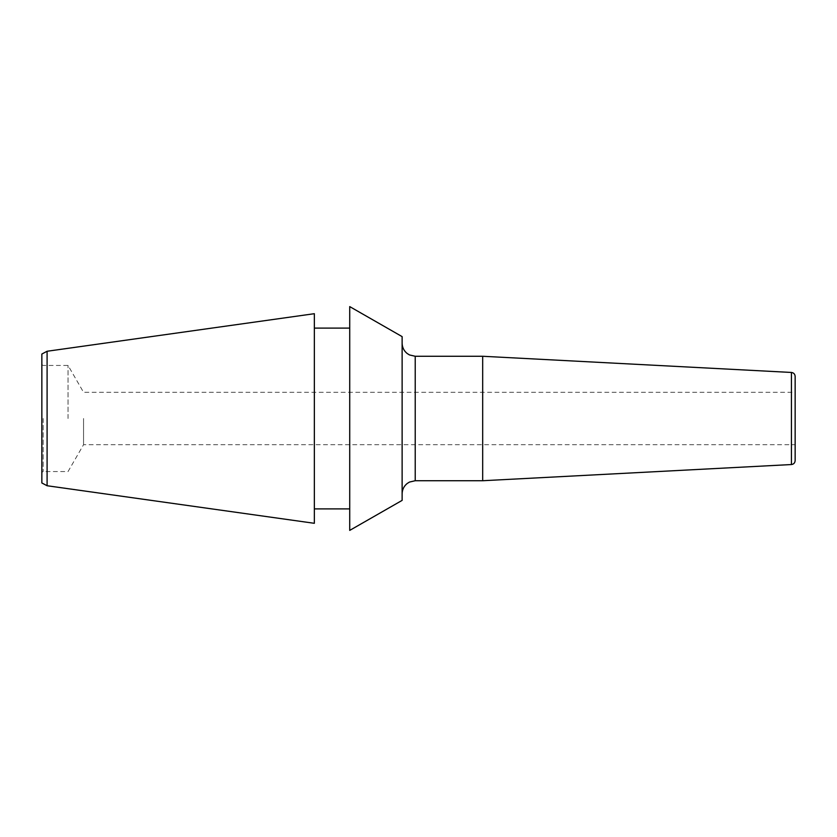 <?xml version="1.0" encoding="UTF-8"?>
<svg xmlns="http://www.w3.org/2000/svg" width="837" height="837" viewBox="0 0 837 837"><rect width="100%" height="100%" fill="white"/><g stroke="black" fill="none" stroke-linecap="round" stroke-linejoin="round"><path stroke-width="0.63" stroke-dasharray="4.18 3.14" d="M402.126 500.38L402.126 336.62M349.72 530.396L349.72 306.604M314.346 313.697L314.346 523.303M47.092 485.742L47.092 351.258M41.85 482.959L41.85 354.041M41.85 418.5L41.85 472.319L41.85 418.5M43.158 418.5L43.158 471.555L43.158 418.5M68.048 418.5L68.048 365.445L68.048 418.5M83.554 418.5L83.554 444.698L83.554 418.5M41.85 364.681L43.158 365.445L68.048 365.445L83.554 392.302L795.15 392.302L795.15 444.698L83.554 444.698L68.048 471.555L43.158 471.555L41.85 472.319M795.15 376.378L795.15 460.622M482.677 356.269L482.677 480.731M791.425 372.455L791.425 464.545M415.225 480.731L415.225 356.269"/><path stroke-width="1.26" d="M402.126 418.5L402.126 500.38L349.72 530.396L349.72 306.604L402.126 336.62L402.126 418.5M314.346 418.5L314.346 523.303L47.092 485.742L47.092 351.258L314.346 313.697L314.346 418.5M47.092 351.258L41.85 354.041L41.85 482.959L47.092 485.742M795.15 444.698L795.15 392.302M791.425 464.545C793.706 464.221 794.941 462.913 795.15 460.622L795.15 376.378C794.941 374.087 793.706 372.779 791.425 372.455L482.677 356.269L482.677 480.731L791.425 464.545L791.425 372.455M482.677 356.269L415.225 356.269L415.225 480.731L482.677 480.731M314.346 508.896L349.72 508.896M314.346 328.104L349.72 328.104M415.225 356.269L409.46 354.93L407.117 353.455C403.884 350.787 402.22 347.365 402.126 343.17M415.225 480.731L409.46 482.07L407.117 483.545C403.884 486.213 402.22 489.635 402.126 493.83"/></g></svg>
